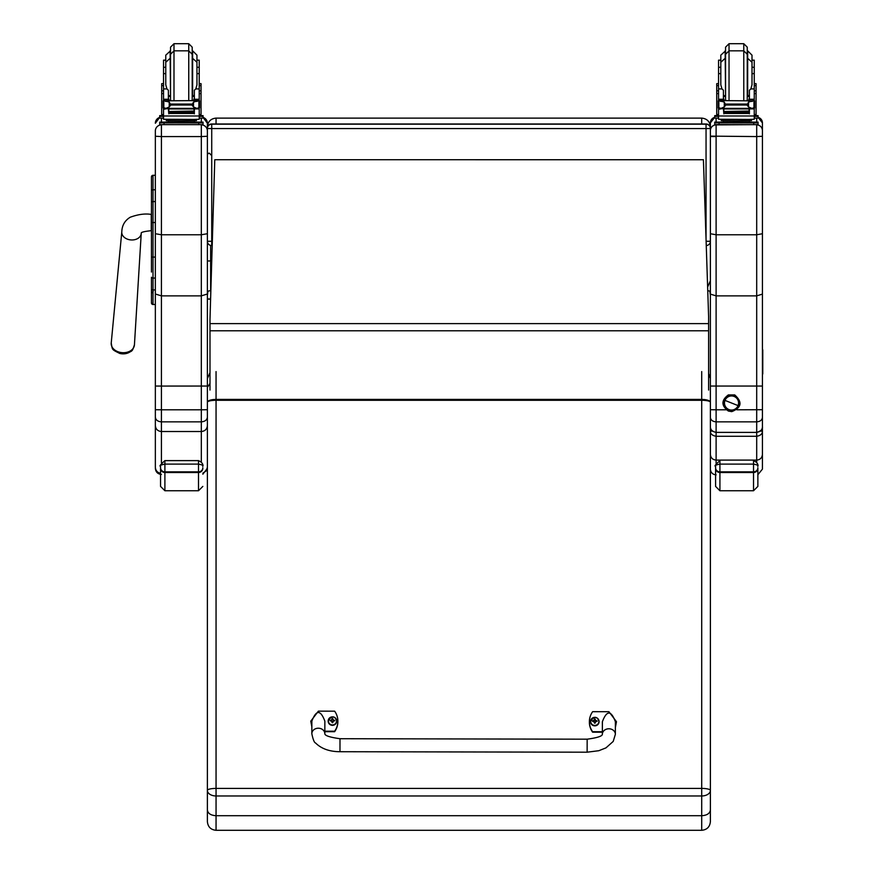 <?xml version="1.0" encoding="UTF-8"?>
<svg xmlns="http://www.w3.org/2000/svg" width="874" height="874" viewBox="0 0 874 874"><rect width="100%" height="100%" fill="white"/><g stroke="black" fill="none" stroke-linecap="round" stroke-linejoin="round"><path stroke-width="1.31" d="M210.634 290.55L210.634 260.19A1.628 0.83 180 0 1 209.017 261.02A1.628 0.83 180 0 1 207.389 260.19L207.389 241.246A4.337 4.337 0 0 0 211.727 245.583L211.727 245.583A4.337 4.337 -0 0 1 207.389 241.246L211.727 241.3L211.727 128.565L207.389 128.511L207.389 136.257L207.389 123.245A6.074 6.074 0 0 0 203.052 117.422L207.389 123.245M207.389 128.511A4.337 4.337 -0 0 1 211.727 124.174L211.727 123.999A4.337 4.337 180 0 0 207.389 128.336L207.389 128.511M706.05 123.999L211.727 123.999L706.05 123.999A4.337 4.337 -0 0 1 710.387 128.336A4.337 4.337 0 0 0 706.05 123.999L706.05 128.565L710.387 128.511A4.337 4.337 180 0 0 706.05 124.174L211.727 124.174L211.727 128.565L706.05 128.565L706.05 239.4M211.727 245.583L211.727 241.3L212.327 241.3M710.387 241.246A4.337 4.337 0 0 1 706.258 245.572A4.337 4.337 180 0 0 710.387 241.246L706.116 241.3M207.389 126.796L207.389 126.806C207.914 121.53 210.798 118.645 216.053 118.11L701.713 118.11C706.979 118.645 709.863 121.53 710.387 126.796M707.634 287.065L710.387 280.729L707.634 287.087M710.387 280.729L710.387 136.125L710.387 233.74L716.112 234.767L756.698 234.767L762.423 233.74L762.423 122.895A5.725 5.725 0 0 0 758.086 117.345L762.423 122.895M151.453 257.36L151.453 272.033M155.353 278.063L153.005 278.063A1.562 0.83 -0 0 1 151.453 277.244L151.453 302.928A1.562 1.562 -0 0 0 153.005 304.491L155.353 304.491L153.005 304.491L153.005 257.098L155.353 257.098M151.453 222.531L151.453 257.098L153.005 257.098L153.005 175.303A1.562 1.562 -0 0 0 151.453 176.865L151.453 222.531L155.353 222.52M153.005 175.303L155.353 175.303L153.005 175.303L151.453 176.865L151.453 190.63A1.562 0.83 0 0 1 153.005 189.789L155.353 189.789M155.353 201.566L153.005 201.566A1.562 0.83 -0 0 0 151.453 202.397L151.453 190.63M151.497 303.311L151.453 302.928A1.562 1.562 -0 0 0 153.005 304.491L151.453 302.928A1.562 1.562 -0 0 0 153.005 304.491L152.611 304.436M151.453 289.108A1.562 0.83 0 0 0 153.005 289.939L155.353 289.939L155.353 417.149C155.703 419.99 157.724 421.552 161.417 421.847L161.417 409.797L155.353 409.709M207.389 128.019L207.389 183.311M207.389 296.548L207.389 303.081M207.389 136.257L201.315 136.573L201.315 234.767L207.389 233.719L207.389 136.257M155.353 175.303L155.353 130.958A6.074 6.074 180 0 1 161.417 124.884L161.417 136.573L155.353 136.257L155.353 233.719L161.417 234.767L161.417 136.573L201.315 136.573L201.315 124.884A6.074 6.074 0 0 1 207.389 130.958M155.353 130.958L155.353 136.257M155.353 123.245L155.353 123.245A6.074 6.074 180 0 1 159.691 117.422L155.353 123.245M155.353 306.829L155.353 304.491L153.005 304.491M202.834 473.173L206.111 471.01L207.389 467.295L207.389 386.057L161.417 386.068L161.417 234.767L201.315 234.767L201.315 295.871L161.417 295.871L155.353 294.003L155.353 233.719M701.713 371.581L701.713 399.418A8.674 2.851 0 0 1 710.387 402.269A8.674 1.977 180 0 0 701.713 400.292L216.053 400.292L216.053 399.418A8.674 2.851 0 0 0 207.389 402.269L207.389 790.391A8.674 1.977 0 0 1 216.053 788.414L216.053 400.292A8.674 1.977 180 0 0 207.389 402.269L207.389 233.719M207.389 383.959L207.389 387.04M209.989 383.435L207.389 387.401L207.389 442.725M207.389 252.324L207.389 257.721M207.389 286.06L207.389 383.183M207.389 294.003L201.315 295.871L201.315 409.797L207.389 409.709M155.353 417.149L155.353 425.594C155.714 429.2 157.735 431.177 161.417 431.516L201.315 431.516L201.315 461.854M155.353 425.594L155.353 467.295C155.605 470.573 157.342 472.572 160.554 473.304M155.353 438.377L155.353 374.247M155.353 467.295L155.353 448.755M207.389 417.149C207.029 419.99 205.008 421.552 201.315 421.847L201.315 409.797L161.417 409.797L161.417 386.068L155.353 386.057M207.389 425.594C207.029 429.2 204.997 431.177 201.315 431.516L201.315 421.847L161.417 421.847L161.417 462.696M762.423 351.424A2.087 2.076 -0 0 0 762.423 349.119L762.423 417.411C762.095 420.088 760.183 421.574 756.698 421.847L716.112 421.847L716.112 409.797L710.387 409.709L710.387 426.523C710.344 429.68 712.255 431.625 716.112 432.368L716.112 421.847C712.627 421.574 710.726 420.088 710.387 417.411L710.387 136.125L756.698 136.573L756.698 295.871L716.112 295.871L710.387 294.112M710.387 122.895L714.724 117.345A5.725 5.725 180 0 0 710.387 122.895L710.387 136.125M710.387 303.081L710.387 130.608A5.725 5.725 180 0 1 716.112 124.884L716.112 124.632M710.387 420.787L710.387 372.4M762.423 417.411L762.423 386.057L710.387 386.057M762.423 128.019L762.423 311.264M762.423 386.057L762.423 233.74M762.423 426.545L762.423 426.621C762.915 429.167 761.014 431.101 756.698 432.39L716.112 432.368M762.423 426.523C762.467 429.68 760.566 431.625 756.698 432.368L756.698 436.279C760.577 435.602 762.489 433.854 762.423 431.035L760.194 431.177M762.423 136.278L756.698 136.573L756.698 124.884A5.725 5.725 0 0 1 762.423 130.608M762.423 294.112L756.698 295.871L756.698 432.368M712.616 431.177L710.387 431.035C710.333 433.854 712.234 435.602 716.112 436.279L716.112 432.39C712.179 431.548 710.267 429.593 710.387 426.523M757.867 486.414L757.867 467.765A4.337 4.086 180 0 1 753.53 471.851L753.53 490.751L757.867 486.414L757.867 474.735L762.423 469.13L762.423 454.447C762.073 457.867 760.172 459.757 756.698 460.095L716.112 460.095L716.112 436.279L756.698 436.279L756.698 462.248M762.423 454.447L762.423 373.187M710.387 454.447C710.737 457.867 712.649 459.757 716.112 460.095L716.112 463.373M710.387 369.189L710.387 371.734M762.423 435.623L762.423 450.318M160.554 466.071L160.554 468.246A4.337 4.25 -0 0 0 164.891 472.506L164.891 460.62C160.477 464.64 159.035 466.454 160.554 466.071C159.702 465.503 161.144 464.848 164.891 464.105L198.496 464.105L198.496 460.62L164.891 460.62L198.496 460.62C205.292 463.733 202.047 467.514 202.834 466.071L202.834 466.071C203.686 465.503 202.244 464.848 198.496 464.105L198.496 472.506A4.337 4.25 0 0 0 202.834 468.246M160.554 468.246L160.554 486.414L164.891 490.751L164.891 472.506L198.496 472.506L198.496 490.751L202.834 486.414M757.867 467.765L757.867 478.755M715.587 467.765L715.587 486.414L719.925 490.751L719.925 471.851A4.337 4.086 180 0 1 715.587 467.765L715.587 466.082C714.735 465.503 716.177 464.848 719.925 464.105L753.53 464.105C757.277 464.848 758.73 465.503 757.867 466.082L757.867 466.071C757.092 467.514 760.325 463.733 753.53 460.62L753.53 471.851L719.925 471.851L719.925 460.62C715.522 464.64 714.08 466.454 715.587 466.071L715.587 466.071M703.417 159.724L708.606 316.552L703.417 159.724L214.775 159.724L209.989 319.436L214.775 159.724L703.417 159.734M708.606 316.552L708.606 390.055M209.989 319.436L209.989 323.609L708.606 323.609M209.989 390.055L209.989 323.609M210.852 290.539L207.925 291.184L207.389 295.423L207.389 260.19M207.389 378.529L209.989 372.739M207.389 810.012C207.903 813.476 210.787 815.376 216.053 815.715L216.053 795.974A8.674 5.583 180 0 1 207.389 790.391L207.389 821.626C207.903 826.891 210.787 829.787 216.053 830.3L216.053 815.715L701.713 815.715C706.99 815.376 709.874 813.476 710.387 810.012L710.387 387.401M216.053 371.581L216.053 399.418L701.713 399.418L701.713 788.414A8.674 1.977 0 0 1 710.387 790.391A8.674 5.583 180 0 1 701.713 795.974L216.053 795.974L216.053 788.414L701.713 788.414L701.713 830.3C706.99 829.787 709.874 826.891 710.387 821.626L710.387 810.012M710.387 295.423L709.841 291.184L707.743 290.616M708.606 373.493L710.387 378.529M710.387 383.183L710.387 387.04M710.387 786.666L710.387 821.626M168.376 98.085L169.327 100.597M193.416 100.597L194.356 98.085M168.376 108.387L163.525 109.294L163.525 107.983L163.525 114.56L161.701 114.56L161.701 90.809L163.525 90.809M163.525 109.294L163.525 115.98L199.217 115.98L199.217 109.294L198.114 108.059M194.356 108.387L194.356 113.839L193.941 108.387M168.791 108.387L168.791 113.839L168.376 108.879M168.879 111.85L193.853 111.85L193.853 111.053L168.879 111.501M168.879 112.702L193.853 112.702L193.853 111.948L168.879 112.353M168.879 113.478L193.853 113.478L193.853 112.757L168.879 113.128M199.217 88.919L195.82 88.919L196.956 84.811L196.956 62.273L196.956 73.613L199.217 73.613L199.217 100.827L199.217 99.418L197.043 101.493M199.217 99.418L194.356 99.418L194.356 100.597M199.217 109.294L199.217 114.56L201.042 114.56L199.217 114.56M198.267 107.983L196.858 108.387L193.493 106.945L191.952 105.022L193.493 102.116L197.961 100.816L196.945 100.597L164.749 100.827M164.399 107.95L168.879 108.944L168.879 108.387L193.853 108.387L193.853 108.944L193.853 108.387L196.858 108.387M191.952 105.022L170.78 105.022L169.239 106.945L165.874 108.387M164.782 100.816L169.239 102.116L170.78 105.022M166.923 88.919L168.376 90.23L168.376 99.418L163.525 99.418L163.525 100.827L163.525 67.287L165.776 67.287L165.776 62.273L165.776 84.811L166.923 88.919L163.525 88.919M199.217 90.809L201.042 90.809L201.042 114.56M194.356 99.418L194.356 90.23L195.82 88.919M163.154 107.666L163.82 107.742L163.82 101.187L163.154 101.187L163.154 107.666M199.578 100.871L198.911 101.187L198.911 107.742L199.578 107.666L199.578 101.187L197.961 100.816L199.578 100.827L198.059 100.871M194.465 120.667L194.465 121.967L181.366 122.065L168.278 121.967L168.278 120.667M181.366 122.065L181.366 120.765L166.246 120.568L166.246 119.388M196.497 119.388L196.497 120.568L181.366 120.765M199.578 107.983L199.578 107.294M199.578 101.493L199.578 100.827M163.154 101.493L163.154 100.827M163.154 107.95L163.154 107.294M165.776 73.613L163.525 73.613M199.217 73.613L199.217 60.164L196.956 60.164L196.956 67.287L199.217 67.287M163.525 99.418L165.689 101.493M168.376 99.418L168.376 100.597M163.744 108.879L164.618 108.059M199.217 115.652L199.217 119.257L193.984 119.432L163.525 119.257L163.525 115.98M191.548 122.065L203.052 122.12L203.052 122.852L198.715 122.917L159.691 122.852L159.691 122.12L171.195 122.065M193.569 122.152L199.523 122.131L193.569 122.152M163.209 122.152L169.174 122.131L163.209 122.152M193.569 122.852L199.523 122.819L193.569 122.852M163.209 122.852L169.174 122.819L163.209 122.852M203.052 122.852L203.052 124.589L198.715 124.654L159.691 124.589L159.691 122.852M188.74 100.597L188.74 50.823L173.992 50.823L170.528 54.297L170.528 99.385L170.528 47.174L173.992 43.7L188.74 43.7L192.204 47.174L192.204 99.385L192.204 57.323M199.217 64.512L199.217 82.047M163.525 82.047L163.525 64.512M194.356 96.369L192.204 96.61M170.528 96.61L168.376 96.369M199.217 83.642L201.042 83.642L201.042 90.809M161.701 90.809L161.701 83.642L163.525 83.642M165.776 60.164L163.525 60.164L163.525 67.287M199.217 115.674L203.052 115.619L203.052 118.088L199.217 118.154M203.052 116.362L199.217 116.417M163.525 116.417L159.691 116.362L159.691 115.619L163.525 115.674M163.525 118.154L159.691 118.088L159.691 116.362M159.691 115.619L159.691 117.356M170.528 50.812L165.776 55.149L165.776 67.287M194.356 95.386L192.63 95.747L192.63 50.812L196.956 55.149L196.956 60.164M723.421 98.085L724.36 100.597M748.45 100.597L749.4 98.085M723.421 108.387L718.559 109.294L718.559 107.983L718.559 114.56L716.735 114.56L716.735 90.809L718.559 90.809M718.559 109.294L718.559 115.98L754.251 115.98L754.251 109.294L753.159 108.059M749.4 108.387L749.4 113.839L748.985 108.387M723.836 108.387L723.836 113.839L723.421 108.879M723.923 111.85L748.898 111.85L748.898 111.053L723.923 111.501M723.923 112.702L748.898 112.702L748.898 111.948L723.923 112.353M723.923 113.478L748.898 113.478L748.898 112.757L723.923 113.128M754.251 88.919L750.853 88.919L752.001 84.811L752.001 62.273L752.001 73.613L754.251 73.613L754.251 100.827L754.251 99.418L752.088 101.493M754.251 99.418L749.4 99.418L749.4 100.597M754.251 109.294L754.251 107.983L754.251 109.294M753.312 107.983L751.902 108.387L748.537 106.945L746.997 105.022L725.824 105.022L724.284 106.945L724.284 102.116L719.815 100.816L718.199 101.187L720.832 100.597L753.104 100.871M719.433 107.95L723.923 108.944L723.923 108.387L748.898 108.387L748.898 108.944L748.898 108.387L751.902 108.387M724.284 106.945L720.919 108.387M746.997 105.022L748.537 102.116L752.995 100.816L754.623 101.187L753.956 101.187L753.956 107.742L754.623 107.666L754.623 100.871M724.284 102.116L725.824 105.022M721.957 88.919L723.421 90.23L723.421 99.418L718.559 99.418L718.559 100.827L718.559 67.287L720.81 67.287L720.81 62.273L720.81 84.811L721.957 88.919L718.559 88.919M754.251 90.809L756.076 90.809L756.076 114.56L754.251 114.56L756.076 114.56M749.4 99.418L749.4 90.23L750.853 88.919M718.199 107.666L718.865 107.742L718.865 101.187L718.199 101.187L718.199 107.666M749.499 120.667L749.499 121.967L736.411 122.065L723.311 121.967L723.311 120.667M736.411 122.065L736.411 120.765L721.279 120.568L721.279 119.388M751.531 119.388L751.531 120.568L736.411 120.765M754.623 107.983L754.623 107.294M754.623 101.493L754.623 100.827M718.199 101.493L718.199 100.827M718.199 107.95L718.199 107.294M720.81 73.613L718.559 73.613M754.251 73.613L754.251 60.164L752.001 60.164L752.001 67.287L754.251 67.287M718.559 99.418L720.722 101.493M723.421 99.418L723.421 100.597M718.789 108.879L719.663 108.059M754.251 115.652L754.251 119.257L749.029 119.432L718.559 119.257L718.559 115.98M746.582 122.065L758.086 122.12L758.086 122.852L753.749 122.917L714.724 122.852L714.724 122.12L726.228 122.065M748.603 122.152L754.568 122.131L748.603 122.152M718.253 122.152L724.207 122.131L718.253 122.152M748.603 122.852L754.568 122.819L748.603 122.852M718.253 122.852L724.207 122.819L718.253 122.852M758.086 122.852L758.086 124.589L753.749 124.654L714.724 124.589L714.724 122.852M743.774 100.597L743.774 50.823L729.036 50.823L725.562 54.297L725.562 99.385L725.562 47.174L729.036 43.7L743.774 43.7L747.248 47.174L747.248 99.385L747.248 57.323M754.251 64.512L754.251 82.047M718.559 82.047L718.559 64.512M749.4 96.369L747.248 96.61M725.562 96.61L723.421 96.369M754.251 83.642L756.076 83.642L756.076 90.809M716.735 90.809L716.735 83.642L718.559 83.642M720.81 60.164L718.559 60.164L718.559 67.287M754.251 115.674L758.086 115.619L758.086 118.088L754.251 118.154M758.086 116.362L754.251 116.417M718.559 116.417L714.724 116.362L714.724 115.619L718.559 115.674M718.559 118.154L714.724 118.088L714.724 116.362M725.562 50.812L720.81 55.149L720.81 67.287M749.4 95.386L747.663 95.747L747.663 50.812L752.001 55.149L752.001 60.164M587.131 752.197L339.975 751.716L339.997 738.716L339.975 751.716L339.997 738.716L587.164 739.186L587.131 752.197L598.799 750.711L605.944 747.893L613.22 741.414L615.362 734.313A6.5 5.528 -179.8 0 0 608.905 728.774A6.5 5.528 -179.8 0 0 602.361 734.215L602.383 721.695C606.753 710.201 611.09 710.212 615.394 721.738L615.362 734.313A6.5 5.528 -179.8 0 0 615.362 734.302M602.361 731.713L592.616 731.702A17.884 17.414 180 0 1 592.648 711.676L608.916 711.698L616.476 721.706L615.383 726.917M589.382 721.716L589.382 722.208A17.884 17.414 0 0 0 592.616 732.194L602.361 732.204M615.383 727.408L616.476 721.706M311.843 726.327L310.773 721.17L318.387 711.152L334.644 711.185A17.884 17.414 180 0 1 334.611 731.21L324.844 731.188M324.866 721.181C320.561 709.666 316.224 709.655 311.865 721.137L311.832 733.723A6.5 5.528 0.2 0 1 311.832 733.723A6.5 5.528 0.2 0 1 318.311 728.217A6.5 5.528 0.2 0 1 324.833 733.701L324.866 721.181M324.844 731.68L334.611 731.702A17.884 17.414 0 0 0 337.877 721.662L337.877 721.17M310.773 721.17L311.843 726.818M599.061 721.596A4.272 4.151 180 0 1 594.801 725.846A4.272 4.151 180 0 1 590.529 721.596M594.801 725.409A4.108 3.999 180 0 1 591.239 719.411A4.108 3.999 180 0 1 598.362 719.411A4.108 3.999 180 0 1 594.801 725.409M594.954 722.842A3280.439 275.015 91.4 0 0 595.063 723.159L595.948 721.323L594.965 719.957A1.497 1.453 180 0 0 594.637 719.957A3280.439 281.767 -90.9 0 0 594.539 719.084L593.654 720.733A5.55 1.726 179.8 0 0 592.55 720.842A2.272 2.207 -0 0 0 592.55 721.367A5.55 0.787 0.3 0 1 593.654 721.323L594.528 723.159A3280.439 276.479 -91.3 0 0 594.637 722.842A1.497 1.453 180 0 0 594.954 722.842L595.172 721.826M594.637 719.957L593.654 721.301L594.637 722.842M594.943 722.558L595.948 721.323A5.55 0.787 -0.1 0 1 597.051 721.378A2.272 2.207 -0 0 0 597.051 720.842A5.55 1.726 -179.7 0 0 595.948 720.733L595.063 719.084A3280.439 280.303 91 0 0 594.965 719.957M596.286 721.334A1.497 1.453 180 0 0 596.286 721.247A3280.439 1022.842 0.3 0 0 596.887 720.864L597.051 720.842M592.55 720.842L592.714 720.864A3280.439 1022.853 -0.2 0 0 593.315 721.247A1.497 1.453 180 0 0 593.304 721.334M594.429 721.826L594.648 722.558M336.719 721.094A4.272 4.151 180 0 1 332.459 725.344A4.272 4.151 180 0 1 328.187 721.094M332.459 724.917A4.108 3.999 180 0 1 328.897 718.909A4.108 3.999 180 0 1 336.02 718.92A4.108 3.999 180 0 1 332.459 724.917M332.612 722.35A3280.439 275.015 91.4 0 0 332.721 722.656L333.606 720.821A5.55 0.787 -0.1 0 1 334.709 720.875A2.272 2.207 -0 0 0 334.709 720.351L334.545 720.362A3280.439 1022.842 0.3 0 1 333.944 720.744L332.623 719.455A1.497 1.453 180 0 0 332.295 719.455A3280.439 281.767 -90.9 0 0 332.196 718.592L331.312 720.231A5.55 1.726 179.8 0 0 330.208 720.34A2.272 2.207 -0 0 0 330.208 720.864A5.55 0.787 0.3 0 1 331.312 720.821L332.186 722.656A3280.439 276.479 -91.3 0 0 332.295 722.35A1.497 1.453 180 0 0 332.612 722.35L332.83 721.323M331.312 720.821L332.295 722.35M334.709 720.351A5.55 1.726 -179.7 0 0 333.606 720.231L332.721 718.592A3280.439 280.303 91 0 0 332.623 719.455M332.601 722.055L333.606 720.821M330.208 720.34L330.372 720.362A3280.439 1022.853 -0.2 0 0 330.973 720.744A1.497 1.453 180 0 0 330.962 720.832M332.295 719.455L330.973 720.744M332.087 721.323L332.306 722.055M734.116 396.457L734.116 396.446A7.047 7.047 0 0 1 738.574 403.001A7.047 7.047 0 0 1 728.927 409.545A7.047 7.047 0 0 1 724.491 403.001A7.047 7.047 0 0 1 734.127 396.457L734.127 396.457A7.047 7.047 180 0 0 724.491 403.001A7.047 7.047 0 0 1 731.527 395.955A7.047 7.047 0 0 1 738.574 403.001A7.047 7.047 180 0 0 734.127 396.457L734.116 396.457M734.236 396.195A7.32 7.32 0 0 1 738.333 405.7A7.32 7.32 0 0 1 728.829 409.797L728.326 411.031L728.829 409.797A7.32 7.32 0 0 1 724.732 400.292A7.32 7.32 0 0 1 734.236 396.195A7.32 7.32 180 0 0 724.284 404.061A7.32 7.32 180 0 0 736.072 408.737A7.32 7.32 180 0 0 734.236 396.195L734.728 394.917L734.236 396.195M734.236 396.151L734.728 394.917C742.627 402.084 741.633 407.655 731.746 411.643L728.326 411.031C721.159 405.656 721.159 400.281 728.348 394.906L734.728 394.917M738.071 405.602L724.983 400.401A7.047 7.047 180 0 0 728.927 409.545A7.047 7.047 180 0 0 738.071 405.602A7.047 7.047 180 0 0 734.127 396.457A7.047 7.047 180 0 0 724.983 400.401L738.071 405.602M762.423 353.009A2.087 2.076 -0 0 0 762.773 351.861A2.087 2.076 180 0 1 762.423 353.009M762.773 350.266L762.773 350.802A2.087 2.076 180 0 1 762.423 351.949A2.087 2.076 -0 0 0 762.773 350.802L762.773 351.326A2.087 2.076 180 0 1 762.423 352.473A2.087 2.076 0 0 0 762.773 351.326L762.773 352.386A2.087 2.076 180 0 1 762.423 353.533A2.087 2.076 0 0 0 762.773 352.386L762.773 352.91A2.087 2.076 180 0 1 762.423 354.057A2.087 2.076 -0 0 0 762.773 352.91L762.773 353.446A2.087 2.076 180 0 1 762.423 354.593A2.087 2.076 0 0 0 762.773 353.446L762.773 353.97A2.087 2.076 180 0 1 762.423 355.117A2.087 2.076 -0 0 0 762.773 353.97L762.773 354.494A2.087 2.076 180 0 1 762.423 355.652A2.087 2.076 0 0 0 762.773 354.494L762.773 355.03A2.087 2.076 180 0 1 762.423 356.177A2.087 2.076 -0 0 0 762.773 355.03L762.773 355.554A2.087 2.076 180 0 1 762.423 356.701A2.087 2.076 0 0 0 762.773 355.554L762.773 356.089A2.087 2.076 180 0 1 762.423 357.237A2.087 2.076 -0 0 0 762.773 356.089L762.773 356.614A2.087 2.076 180 0 1 762.423 357.761A2.087 2.076 0 0 0 762.773 356.614L762.773 357.138A2.087 2.076 180 0 1 762.423 358.285A2.087 2.076 -0 0 0 762.773 357.138L762.773 357.674A2.087 2.076 180 0 1 762.423 358.821A2.087 2.076 0 0 0 762.773 357.674L762.773 358.198A2.087 2.076 180 0 1 762.423 359.345A2.087 2.076 -0 0 0 762.773 358.198L762.773 358.722A2.087 2.076 180 0 1 762.423 359.88A2.087 2.076 0 0 0 762.773 358.722L762.773 359.258A2.087 2.076 180 0 1 762.423 360.405A2.087 2.076 -0 0 0 762.773 359.258L762.773 359.782A2.087 2.076 180 0 1 762.423 360.929A2.087 2.076 0 0 0 762.773 359.782L762.773 360.317A2.087 2.076 180 0 1 762.423 361.465A2.087 2.076 -0 0 0 762.773 360.317L762.773 360.842A2.087 2.076 180 0 1 762.423 361.989A2.087 2.076 0 0 0 762.773 360.842L762.773 361.366A2.087 2.076 180 0 1 762.423 362.513A2.087 2.076 -0 0 0 762.773 361.366L762.773 361.902A2.087 2.076 180 0 1 762.423 363.049A2.087 2.076 0 0 0 762.773 361.902L762.773 362.426A2.087 2.076 180 0 1 762.423 363.573A2.087 2.076 -0 0 0 762.773 362.426L762.773 362.95A2.087 2.076 180 0 1 762.423 364.108A2.087 2.076 0 0 0 762.773 362.95L762.773 363.486A2.087 2.076 180 0 1 762.423 364.633A2.087 2.076 -0 0 0 762.773 363.486L762.773 364.01A2.087 2.076 180 0 1 762.423 365.157A2.087 2.076 0 0 0 762.773 364.01L762.773 364.545A2.087 2.076 180 0 1 762.423 365.693A2.087 2.076 -0 0 0 762.773 364.545L762.773 365.07A2.087 2.076 180 0 1 762.423 366.217A2.087 2.076 0 0 0 762.773 365.07L762.773 365.594A2.087 2.076 180 0 1 762.423 366.741A2.087 2.076 -0 0 0 762.773 365.594L762.773 366.13A2.087 2.076 180 0 1 762.423 367.277A2.087 2.076 0 0 0 762.773 366.13L762.773 366.654A2.087 2.076 180 0 1 762.423 367.801A2.087 2.076 -0 0 0 762.773 366.654L762.773 367.178A2.087 2.076 180 0 1 762.423 368.336A2.087 2.076 0 0 0 762.773 367.178L762.773 367.714A2.087 2.076 180 0 1 762.423 368.861A2.087 2.076 -0 0 0 762.773 367.714L762.773 368.238A2.087 2.076 180 0 1 762.423 369.385A2.087 2.076 0 0 0 762.773 368.238L762.773 368.773A2.087 2.076 180 0 1 762.423 369.921A2.087 2.076 -0 0 0 762.773 368.773L762.773 369.298A2.087 2.076 180 0 1 762.423 370.445A2.087 2.076 0 0 0 762.773 369.298L762.773 369.822A2.087 2.076 180 0 1 762.423 370.969A2.087 2.076 -0 0 0 762.773 369.822L762.773 370.358A2.087 2.076 180 0 1 762.423 371.505A2.087 2.076 0 0 0 762.773 370.358L762.773 370.882A2.087 2.076 180 0 1 762.423 372.029A2.087 2.076 -0 0 0 762.773 370.882L762.773 371.406A2.087 2.076 180 0 1 762.423 372.564A2.087 2.076 0 0 0 762.773 371.406L762.773 371.942A2.087 2.076 180 0 1 762.423 373.089A2.087 2.076 -0 0 0 762.773 371.942L762.773 372.466A2.087 2.076 180 0 1 762.423 373.613A2.087 2.076 0 0 0 762.773 372.466L762.773 373.001A2.087 2.076 180 0 1 762.423 374.148A2.087 2.076 -0 0 0 762.773 373.001L762.773 373.526A2.087 2.076 180 0 1 762.423 374.673M210.634 260.19L210.634 245.441M119.738 353.435A14.093 14.093 0 0 0 124.436 353.795C133.351 351.009 132.061 351.479 134.432 344.869A11.635 8.609 -175.5 0 1 122.819 352.692A11.635 8.609 -175.5 0 1 111.227 343.056C112.549 349.95 111.348 349.294 119.738 353.435A10.543 7.8 4.5 0 0 122.666 353.85A10.543 7.8 4.5 0 0 124.348 353.806M124.414 353.806A10.543 7.8 4.5 0 0 130.729 351.348M216.053 123.999L216.053 118.11M701.713 118.11L701.713 123.999M151.453 293.216L153.179 291.49M201.315 118.143L201.315 122.076M201.315 124.632L161.417 124.632M161.417 122.076L161.417 118.143M726.163 409.797L716.112 409.797L716.112 136.573L710.387 136.497M762.423 409.709L736.891 409.797M716.112 136.573L716.112 124.884L756.698 124.632M716.112 122.076L716.112 118.132M756.698 118.132L756.698 122.076M202.834 467.765A4.337 4.086 180 0 1 198.496 471.851L164.891 471.851A4.337 4.086 180 0 1 160.554 467.765M715.587 468.246A4.337 4.25 -0 0 0 719.925 472.506L753.53 472.506A4.337 4.25 0 0 0 757.867 468.246M209.989 330.798L708.606 330.798M198.988 108.879L194.356 108.879M169.239 106.945L169.239 102.116M191.952 104.061L170.78 104.061M193.493 106.945L193.493 102.116M163.525 93.562L161.701 93.562M201.042 93.562L199.217 93.562M199.578 107.95L198.343 107.95M199.217 99.265L194.356 99.265M168.376 99.265L163.525 99.265M164.673 100.871L163.154 100.871M170.201 122.447L192.542 122.447M164.028 122.917L164.028 124.654M198.715 122.917L198.715 124.654M173.992 43.7L173.992 100.597M170.113 50.812L170.528 95.747M199.217 85.597L201.042 85.597M161.701 85.597L163.525 85.597M192.204 54.297L188.74 50.823L188.74 43.7M754.033 108.879L749.4 108.879M746.997 104.061L725.824 104.061M748.537 106.945L748.537 102.116M718.559 93.562L716.735 93.562M756.076 93.562L754.251 93.562M754.623 107.95L753.377 107.95M754.251 99.265L749.4 99.265M723.421 99.265L718.559 99.265M719.706 100.871L718.199 100.871M725.234 122.447L747.576 122.447M719.062 122.917L719.062 124.654M753.749 122.917L753.749 124.654M729.036 43.7L729.036 100.597M725.147 50.812L725.562 95.747M754.251 85.597L756.076 85.597M716.735 85.597L718.559 85.597M747.248 54.297L743.774 50.823L743.774 43.7M594.801 725.66A4.272 4.151 -0 0 0 599.061 721.509A4.272 4.151 -0 0 0 594.801 717.346A4.272 4.151 -0 0 0 590.529 721.509A4.272 4.151 -0 0 0 594.801 725.66M595.074 718.92A2.272 2.207 -0 0 0 594.528 718.92M332.459 725.158A4.272 4.151 -0 0 0 336.719 721.006A4.272 4.151 -0 0 0 332.459 716.855A4.272 4.151 -0 0 0 328.187 721.006A4.272 4.151 -0 0 0 332.459 725.158M332.732 718.417A2.272 2.207 -0 0 0 332.186 718.417M333.606 720.231L333.606 720.799M331.312 720.231L331.312 720.799M122.764 235.63A9.756 7.221 4.5 0 0 131.504 239.968A9.756 7.221 4.5 0 0 141.238 233.413L141.195 233.161C141.02 232.233 144.374 231.402 151.257 230.681L151.257 214.425C145.193 213.398 138.19 214.338 130.259 217.222C124.829 220.499 122.01 225.383 121.792 231.894A9.756 7.221 4.5 0 0 122.764 235.63M211.727 123.999A4.337 4.337 0 0 0 207.389 128.336M161.417 474.418C157.735 474.058 155.714 472.036 155.353 468.344M202.834 474.221L207.389 468.344M716.112 432.39L756.698 432.39M716.112 474.855C712.638 474.516 710.726 472.616 710.387 469.13M198.496 490.751L164.891 490.751M753.53 490.751L719.925 490.751M216.053 830.3L701.713 830.3M161.701 114.56L163.525 114.56M168.879 108.944L193.853 108.944M163.154 107.983L164.465 107.983M191.439 121.989L192.608 122.458M170.124 122.458L171.293 121.989M191.996 100.597L192.204 99.385M170.747 100.597L170.528 99.385M192.204 57.935L196.956 62.273M170.528 57.935L165.776 62.273M168.376 95.386L170.113 95.747M716.735 114.56L718.559 114.56M723.923 108.944L748.898 108.944M718.199 107.983L719.51 107.983M746.483 121.989L747.652 122.458M725.169 122.458L726.338 121.989M747.03 100.597L747.248 99.385M725.781 100.597L725.562 99.385M747.248 57.935L752.001 62.273M725.562 57.935L720.81 62.273M723.421 95.386L725.147 95.747M602.35 734.28L602.361 734.193C602.481 736.126 597.412 737.787 587.164 739.186M339.975 751.716C329.531 751.662 321.392 748.756 315.569 742.987C314.29 742.66 313.045 739.568 311.832 733.734L311.832 733.734M324.833 733.756L324.833 733.679C324.702 735.602 329.749 737.285 339.997 738.716M599.061 721.684L599.061 721.509C596.92 715.981 594.08 715.981 590.529 721.509L590.529 721.684M336.719 721.192L336.719 721.006C334.578 715.489 331.738 715.489 328.187 721.006L328.187 721.192M210.634 154.774C209.552 152.677 208.471 152.677 207.389 154.774M207.389 297.663C208.471 299.76 209.552 299.76 210.634 297.663M121.792 231.894L111.227 343.056M141.238 233.413L134.432 344.869"/></g></svg>
